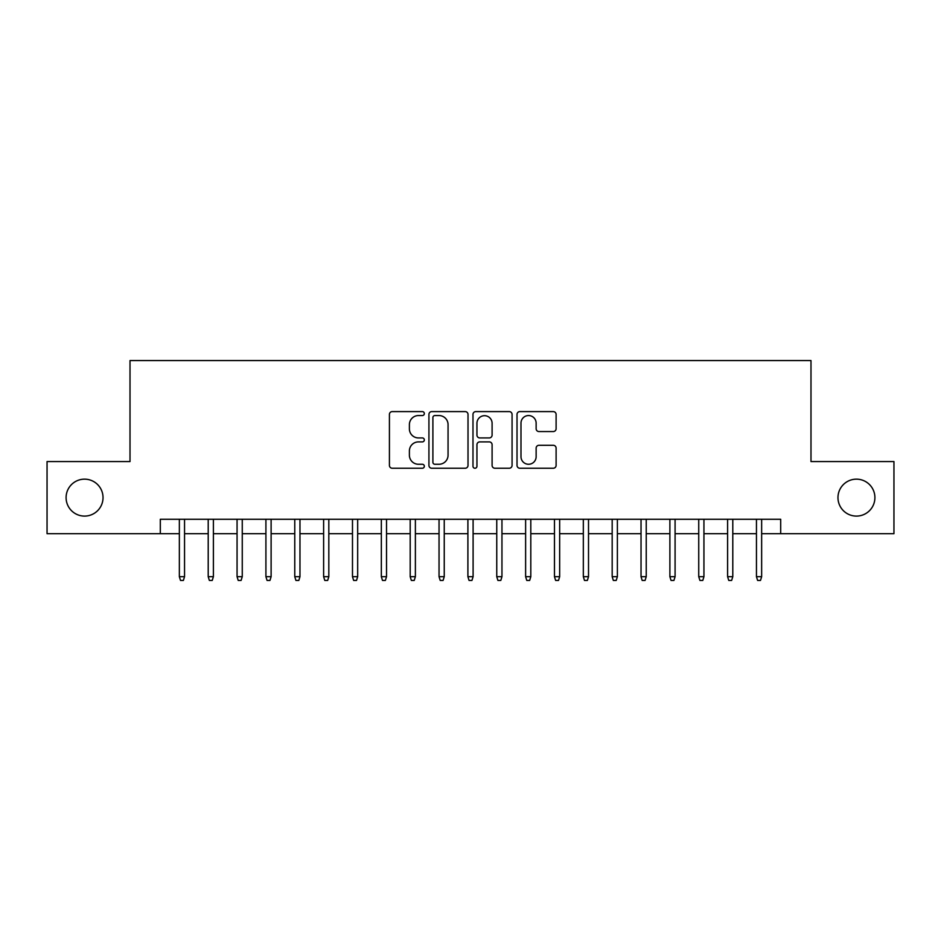 <?xml version="1.0" encoding="UTF-8"?>
<svg xmlns="http://www.w3.org/2000/svg" width="941" height="941" viewBox="0 0 941 941"><rect width="100%" height="100%" fill="white"/><g stroke="black" fill="none" stroke-linecap="round" stroke-linejoin="round"><path stroke-width="1.41" d="M424.332 413.57A1.988 1.988 0 0 0 422.356 411.593L392.256 411.593A2.835 2.835 0 0 0 389.421 414.428L389.421 465.407A2.835 2.835 0 0 0 392.256 468.242L422.356 468.242A1.988 1.988 0 0 0 424.332 466.254A1.988 1.988 0 0 0 422.356 464.266L418.451 464.266A9.069 9.069 0 0 1 409.394 455.209L409.394 450.962A9.069 9.069 0 0 1 418.451 441.894L422.356 441.894A1.988 1.988 0 0 0 424.332 439.918A1.988 1.988 0 0 0 422.356 437.93L418.451 437.93A9.069 9.069 0 0 1 409.394 428.873L409.394 424.614A9.069 9.069 0 0 1 418.451 415.557L422.356 415.557A1.988 1.988 0 0 0 424.332 413.57M837.972 497.624A18.467 18.467 0 0 0 856.439 516.091A18.467 18.467 0 0 0 874.907 497.624A18.467 18.467 0 0 0 856.439 479.157A18.467 18.467 0 0 0 837.972 497.624M66.093 497.624A18.467 18.467 0 0 0 84.561 516.091A18.467 18.467 0 0 0 103.028 497.624A18.467 18.467 0 0 0 84.561 479.157A18.467 18.467 0 0 0 66.093 497.624M553.273 431.554A2.835 2.835 0 0 0 556.107 428.731L556.107 414.428A2.835 2.835 0 0 0 553.273 411.593L519.855 411.593A2.835 2.835 0 0 0 517.021 414.428L517.021 465.407A2.835 2.835 0 0 0 519.855 468.242L553.273 468.242A2.835 2.835 0 0 0 556.107 465.407L556.107 448.128A2.835 2.835 0 0 0 553.273 445.293L538.97 445.293A2.835 2.835 0 0 0 536.135 448.128L536.135 456.691A7.575 7.575 0 0 1 528.56 464.266A7.575 7.575 0 0 1 520.985 456.691L520.985 423.132A7.575 7.575 0 0 1 528.56 415.557A7.575 7.575 0 0 1 536.135 423.132L536.135 428.731A2.835 2.835 0 0 0 538.97 431.554L553.273 431.554M160.311 533.688L47.05 533.688L47.05 461.56L130.011 461.56L130.011 360.556L810.989 360.556L810.989 461.56L893.95 461.56L893.95 533.688L780.689 533.688L780.689 519.267L160.311 519.267L160.311 533.688L179.355 533.688M468.018 414.428A2.835 2.835 0 0 0 465.195 411.593L431.766 411.593A2.835 2.835 0 0 0 428.931 414.428L428.931 465.407A2.835 2.835 0 0 0 431.766 468.242L465.195 468.242A2.835 2.835 0 0 0 468.018 465.407L468.018 414.428M475.805 411.593L509.234 411.593A2.835 2.835 0 0 1 512.069 414.428L512.069 465.407A2.835 2.835 0 0 1 509.234 468.242L494.931 468.242A2.835 2.835 0 0 1 492.096 465.407L492.096 444.728A2.835 2.835 0 0 0 489.261 441.894L479.781 441.894A2.835 2.835 0 0 0 476.946 444.728L476.946 466.254A1.988 1.988 0 0 1 474.958 468.242A1.988 1.988 0 0 1 472.982 466.254L472.982 414.428A2.835 2.835 0 0 1 475.805 411.593M184.542 533.688L208.208 533.688M213.395 533.688L237.061 533.688M242.26 533.688L265.915 533.688M271.114 533.688L294.768 533.688M299.967 533.688L323.622 533.688M328.821 533.688L352.487 533.688M357.674 533.688L381.34 533.688M386.528 533.688L410.194 533.688M415.381 533.688L439.047 533.688M444.246 533.688L467.9 533.688M473.1 533.688L496.754 533.688M501.953 533.688L525.619 533.688M530.806 533.688L554.472 533.688M559.66 533.688L583.326 533.688M588.513 533.688L612.179 533.688M617.378 533.688L641.033 533.688M646.232 533.688L669.886 533.688M675.085 533.688L698.74 533.688M703.939 533.688L727.605 533.688M732.792 533.688L756.458 533.688M761.645 533.688L780.689 533.688M434.883 415.557A1.988 1.988 0 0 0 432.895 417.533L432.895 462.29A1.988 1.988 0 0 0 434.883 464.266L438.988 464.266A9.069 9.069 0 0 0 448.057 455.209L448.057 424.614A9.069 9.069 0 0 0 438.988 415.557L434.883 415.557M492.096 423.274A7.575 7.575 0 0 0 484.521 415.699A7.575 7.575 0 0 0 476.946 423.274L476.946 435.095A2.835 2.835 0 0 0 479.781 437.93L489.261 437.93A2.835 2.835 0 0 0 492.096 435.095L492.096 423.274M179.355 576.692L180.507 580.444L183.389 580.444L184.542 576.692L179.355 576.692L179.355 519.267M184.542 576.692L184.542 519.267M208.208 576.692L209.361 580.444L212.243 580.444L213.395 576.692L208.208 576.692L208.208 519.267M213.395 576.692L213.395 519.267M237.061 576.692L238.214 580.444L241.096 580.444L242.26 576.692L237.061 576.692L237.061 519.267M242.26 576.692L242.26 519.267M265.915 576.692L267.068 580.444L269.961 580.444L271.114 576.692L265.915 576.692L265.915 519.267M271.114 576.692L271.114 519.267M294.768 576.692L295.921 580.444L298.815 580.444L299.967 576.692L294.768 576.692L294.768 519.267M299.967 576.692L299.967 519.267M323.622 576.692L324.786 580.444L327.668 580.444L328.821 576.692L323.622 576.692L323.622 519.267M328.821 576.692L328.821 519.267M352.487 576.692L353.64 580.444L356.521 580.444L357.674 576.692L352.487 576.692L352.487 519.267M357.674 576.692L357.674 519.267M381.34 576.692L382.493 580.444L385.375 580.444L386.528 576.692L381.34 576.692L381.34 519.267M386.528 576.692L386.528 519.267M410.194 576.692L411.346 580.444L414.228 580.444L415.381 576.692L410.194 576.692L410.194 519.267M415.381 576.692L415.381 519.267M439.047 576.692L440.2 580.444L443.093 580.444L444.246 576.692L439.047 576.692L439.047 519.267M444.246 576.692L444.246 519.267M467.9 576.692L469.053 580.444L471.947 580.444L473.1 576.692L467.9 576.692L467.9 519.267M473.1 576.692L473.1 519.267M496.754 576.692L497.907 580.444L500.8 580.444L501.953 576.692L496.754 576.692L496.754 519.267M501.953 576.692L501.953 519.267M525.619 576.692L526.772 580.444L529.654 580.444L530.806 576.692L525.619 576.692L525.619 519.267M530.806 576.692L530.806 519.267M554.472 576.692L555.625 580.444L558.507 580.444L559.66 576.692L554.472 576.692L554.472 519.267M559.66 576.692L559.66 519.267M583.326 576.692L584.479 580.444L587.36 580.444L588.513 576.692L583.326 576.692L583.326 519.267M588.513 576.692L588.513 519.267M612.179 576.692L613.332 580.444L616.214 580.444L617.378 576.692L612.179 576.692L612.179 519.267M617.378 576.692L617.378 519.267M641.033 576.692L642.185 580.444L645.079 580.444L646.232 576.692L641.033 576.692L641.033 519.267M646.232 576.692L646.232 519.267M669.886 576.692L671.039 580.444L673.932 580.444L675.085 576.692L669.886 576.692L669.886 519.267M675.085 576.692L675.085 519.267M698.74 576.692L699.904 580.444L702.786 580.444L703.939 576.692L698.74 576.692L698.74 519.267M703.939 576.692L703.939 519.267M727.605 576.692L728.757 580.444L731.639 580.444L732.792 576.692L727.605 576.692L727.605 519.267M732.792 576.692L732.792 519.267M756.458 576.692L757.611 580.444L760.493 580.444L761.645 576.692L756.458 576.692L756.458 519.267M761.645 576.692L761.645 519.267"/></g></svg>
